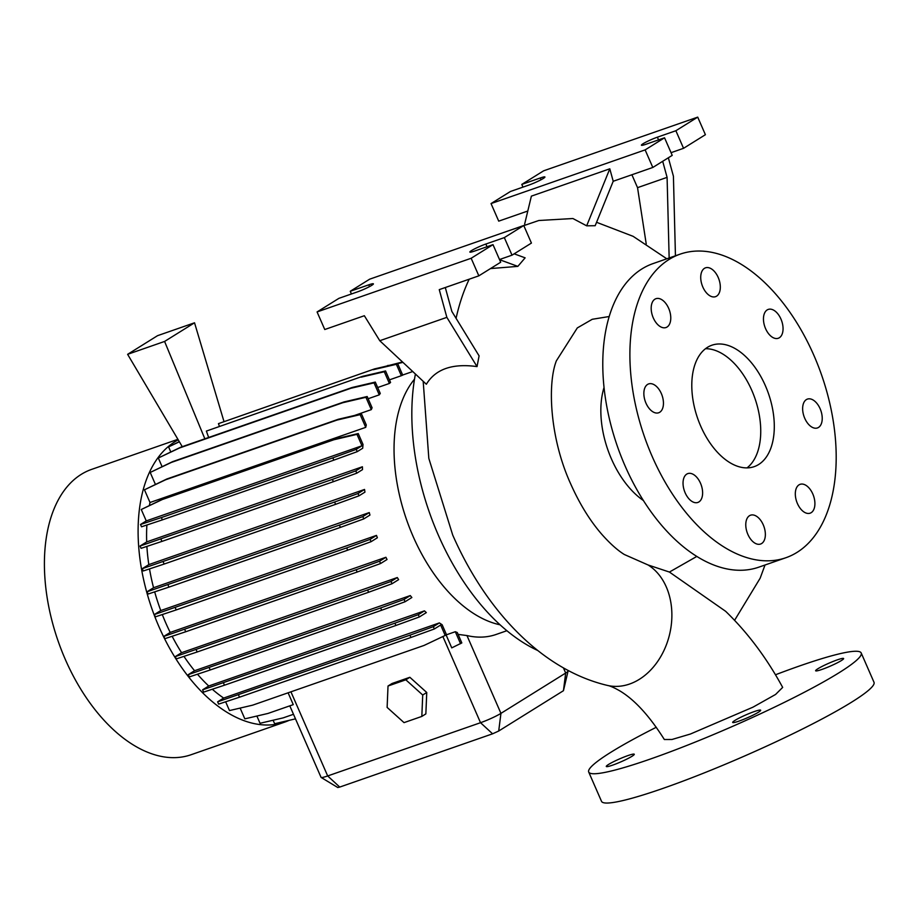 <?xml version="1.0" encoding="UTF-8"?>
<svg xmlns="http://www.w3.org/2000/svg" width="920" height="920" viewBox="0 0 920 920"><rect width="100%" height="100%" fill="white"/><g stroke="black" fill="none" stroke-linecap="round" stroke-linejoin="round"><path stroke-width="1.38" d="M607.442 685.423C610.167 685.883 614.33 687.723 619.919 690.943C634.662 699.763 649.462 715.956 664.344 739.519L671.98 739.484L690.425 734.022L752.997 707.158L775.571 694.462L782.667 687.401C766.716 658.03 747.707 632.661 725.638 611.306L669.415 572.056L648.106 564.983A64.296 48.99 103.1 0 1 670.898 627.762A64.296 48.99 103.1 0 1 629.591 684.031A64.296 48.99 103.1 0 1 607.442 685.423C541.04 669.748 485.438 609.672 452.72 535.072L428.823 458.39L423.188 381.305M700.511 483.241A15.272 8.912 70.8 0 0 687.803 473.604A15.272 8.912 70.8 0 0 685.147 492.809A15.272 8.912 70.8 0 0 697.855 502.447A15.272 8.912 70.8 0 0 700.511 483.241M661.342 393.565A15.272 8.912 70.8 0 0 648.623 383.928A15.272 8.912 70.8 0 0 645.966 403.132A15.272 8.912 70.8 0 0 658.674 412.769A15.272 8.912 70.8 0 0 661.342 393.565M668.668 308.327A15.272 8.912 70.8 0 0 655.96 298.69A15.272 8.912 70.8 0 0 653.292 317.906A15.272 8.912 70.8 0 0 665.999 327.531A15.272 8.912 70.8 0 0 668.668 308.327M718.209 277.46A15.272 8.912 70.8 0 0 705.502 267.835A15.272 8.912 70.8 0 0 702.834 287.04A15.272 8.912 70.8 0 0 715.542 296.666A15.272 8.912 70.8 0 0 718.209 277.46M780.942 319.044A15.272 8.912 70.8 0 0 768.234 309.419A15.272 8.912 70.8 0 0 765.567 328.624A15.272 8.912 70.8 0 0 778.285 338.261A15.272 8.912 70.8 0 0 780.942 319.044M820.122 408.733A15.272 8.912 70.8 0 0 807.415 399.096A15.272 8.912 70.8 0 0 804.747 418.301A15.272 8.912 70.8 0 0 817.466 427.938A15.272 8.912 70.8 0 0 820.122 408.733M812.797 493.959A15.272 8.912 70.8 0 0 800.089 484.334A15.272 8.912 70.8 0 0 797.421 503.539A15.272 8.912 70.8 0 0 810.129 513.176A15.272 8.912 70.8 0 0 812.797 493.959M763.255 524.825A15.272 8.912 70.8 0 0 750.547 515.2A15.272 8.912 70.8 0 0 747.88 534.405A15.272 8.912 70.8 0 0 760.587 544.03A15.272 8.912 70.8 0 0 763.255 524.825M817.926 668.736A15.272 1.621 156.4 0 1 833.336 661.353A15.272 1.621 156.4 0 1 843.628 658.536A15.272 1.621 156.4 0 1 841.34 660.571A15.272 1.621 156.4 0 1 825.93 667.943A15.272 1.621 156.4 0 1 815.637 670.76A15.272 1.621 156.4 0 1 817.926 668.736M734.953 720.418A15.272 1.621 156.4 0 1 750.363 713.034A15.272 1.621 156.4 0 1 760.656 710.217A15.272 1.621 156.4 0 1 758.379 712.252A15.272 1.621 156.4 0 1 742.969 719.624A15.272 1.621 156.4 0 1 732.676 722.442A15.272 1.621 156.4 0 1 734.953 720.418M608.568 764.439A15.272 1.621 156.4 0 1 623.978 757.068A15.272 1.621 156.4 0 1 634.271 754.25A15.272 1.621 156.4 0 1 631.994 756.286A15.272 1.621 156.4 0 1 616.584 763.657A15.272 1.621 156.4 0 1 606.292 766.475A15.272 1.621 156.4 0 1 608.568 764.439M609.178 316.526L592.25 319.286L577.311 327.922L556.37 360.824C547.434 383.582 549.608 437.471 570.549 483.586C579.473 503.677 589.846 520.536 601.657 534.152C609.925 543.49 617.492 550.275 624.335 554.507L648.106 564.983M506.575 231.483L538.844 220.501L572.907 218.523L586.672 225.825L595.182 225.71L613.214 181.263L609.799 168.808L531.38 196.132L524.641 224.123M317.078 311.938L338.928 298.333L357.409 291.893A11.247 1.196 -23.6 0 0 368.184 287.293A11.247 1.196 -23.6 0 0 373.393 283.854A11.247 1.196 -23.6 0 0 368.747 284.832L350.255 291.272L369.667 279.174L523.756 225.503L504.332 237.601L485.841 244.041A11.247 1.196 -23.6 0 0 471.546 250.573A11.247 1.196 -23.6 0 0 469.867 252.068A11.247 1.196 -23.6 0 0 474.513 251.091L493.005 244.651L471.155 258.267L317.078 311.938L324.76 329.521L364.343 315.721L379.776 340.722L426.351 384.249C435.551 369.092 452.444 363.204 477.031 366.597L479.09 355.867L451.858 311.443L445.303 287.523M514.165 253.828L525.124 257.841L517.845 266.374L490.498 268.571M469.2 279.197A241.661 141.024 70.8 0 0 456.078 318.308M765.405 385.767A64.296 37.513 70.8 0 0 711.896 345.218A64.296 37.513 70.8 0 0 700.683 426.098A64.296 37.513 70.8 0 0 754.193 466.647A64.296 37.513 70.8 0 0 765.405 385.767M747.029 467.889A64.296 37.513 70.8 0 0 751.847 390.494A64.296 37.513 70.8 0 0 705.502 348.703M680.168 254.138L653.05 263.591A160.736 93.794 70.8 0 0 625.013 465.784A160.736 93.794 70.8 0 0 758.804 567.168L785.921 557.716A160.736 93.794 70.8 0 0 813.958 355.522A160.736 93.794 70.8 0 0 680.168 254.138A160.736 93.794 70.8 0 0 652.13 456.343A160.736 93.794 70.8 0 0 785.921 557.716M604.026 387.492A76.349 44.551 70.8 0 0 611.409 458.861A76.349 44.551 70.8 0 0 643.413 500.537M696.819 556.428L669.415 572.056M415.414 374.037A191.28 111.619 70.8 0 0 438.299 535.049A191.28 111.619 70.8 0 0 537.866 650.555M177.916 439.323L91.666 469.372A151.087 88.17 70.8 0 0 65.308 659.433A151.087 88.17 70.8 0 0 191.072 754.733L284.763 722.096A151.087 88.17 70.8 0 0 289.167 720.325M178.227 439.841A151.087 88.17 70.8 0 0 158.999 626.796A151.087 88.17 70.8 0 0 284.763 722.096M414.506 379.19A137.862 80.454 70.8 0 0 413.114 536.441A137.862 80.454 70.8 0 0 500.077 624.806M643.091 143.715A11.247 1.196 -23.6 0 0 641.412 145.21A11.247 1.196 -23.6 0 0 646.058 144.233L664.55 137.793L645.127 149.891L491.038 203.573L510.462 191.475L528.954 185.035A11.247 1.196 -23.6 0 0 539.729 180.423A11.247 1.196 -23.6 0 0 544.928 176.996A11.247 1.196 -23.6 0 0 540.281 177.974L521.789 184.414L543.639 170.809L697.716 117.127L675.878 130.732L657.386 137.184A11.247 1.196 -23.6 0 0 643.091 143.715M775.468 674.774A148.683 15.755 156.4 0 1 861.2 652.981A148.683 15.755 156.4 0 1 838.982 672.784A148.683 15.755 156.4 0 1 688.931 744.602A148.683 15.755 156.4 0 1 588.708 772.029A148.683 15.755 156.4 0 1 610.938 752.226A148.683 15.755 156.4 0 1 656.305 727.26M861.2 652.981L874 682.272A148.683 15.755 156.4 0 1 851.77 702.075A148.683 15.755 156.4 0 1 701.73 773.893A148.683 15.755 156.4 0 1 601.507 801.32L588.708 772.029M162.288 614.548A137.862 80.454 70.8 0 0 165.646 622.656A137.862 80.454 70.8 0 0 170.2 632.431L163.852 636.387L164.852 638.687L185.713 631.764L357.167 572.033L380.57 563.534L387.032 559.509A137.862 80.454 -109.2 0 1 385.905 557.278L170.2 632.431M172.143 636.272A137.862 80.454 70.8 0 0 181.573 652.694L175.294 656.604L176.295 658.904L197.167 651.981L368.609 592.261L392.012 583.751L398.636 579.634A137.862 80.454 -109.2 0 1 397.291 577.541L181.573 652.694M183.965 656.362A137.862 80.454 70.8 0 0 194.557 670.726L188.335 674.601L189.347 676.901L210.208 669.978L381.65 610.247L405.065 601.749L411.861 597.505A137.862 80.454 -109.2 0 1 410.274 595.573L194.557 670.726M197.466 674.199A137.862 80.454 70.8 0 0 208.725 685.998L202.595 689.827L203.596 692.127L224.468 685.204L395.91 625.473L419.313 616.975L426.339 612.594A137.862 80.454 -109.2 0 1 424.442 610.857L208.725 685.998M212.302 689.241A137.862 80.454 70.8 0 0 223.652 698.061L217.626 701.822L218.626 704.11L239.499 697.199L410.941 637.468L434.343 628.969L440.657 625.036L445.188 635.432L446.464 634.639L442.129 624.726A137.862 80.454 -109.2 0 1 439.369 622.909L223.652 698.061M446.096 634.926L451.754 647.875L461.817 642.919L457.286 632.523A137.862 80.454 -109.2 0 1 455.308 631.718L445.947 634.961M506.885 630.717L496.121 634.466A137.862 80.454 -109.2 0 1 466.957 635.559L458.091 634.386M289.8 705.847L321.046 777.342A16.077 1.702 -23.6 0 0 321.137 777.446A16.077 1.702 -23.6 0 0 327.681 775.951L480.527 722.706A16.077 1.702 -23.6 0 0 500.94 713.368L565.673 673.049A16.077 1.702 -23.6 0 0 568.088 671.036A16.077 1.702 -23.6 0 0 568.077 670.898L567.824 670.323M409.86 677.293L392.07 683.48L388.022 686.009L387.124 707.411L404.029 722.625L421.82 716.427L425.856 713.897L426.753 692.495L409.86 677.293L405.823 679.811L388.022 686.009M256.875 716.036L260.049 723.281L283.188 717.876L293.491 714.288M240.131 708.089L244.835 718.853L267.973 713.448L293.273 704.639L288.098 692.806M225.641 701.787L229.482 710.573L252.62 705.168L424.062 645.438L445.188 635.432M154.353 614.548L155.353 616.848L176.226 609.925L347.668 550.194L371.07 541.696L377.372 537.774A137.862 80.454 -109.2 0 1 376.475 535.405L160.758 610.546L154.353 614.548L346.667 547.894L370.07 539.396L376.475 535.405M154.675 591.859A137.862 80.454 70.8 0 0 160.758 610.546M147.085 591.744L148.097 594.044L168.958 587.121L340.4 527.401L363.814 518.891L369.943 515.073A137.862 80.454 -109.2 0 1 369.276 512.566L153.559 587.719L147.085 591.744L339.399 525.101L362.802 516.591L369.276 512.566M149.511 568.905A137.862 80.454 70.8 0 0 153.559 587.719M142.278 568.675L143.278 570.975L164.151 564.052L335.593 504.332L358.995 495.822L364.952 492.119A137.862 80.454 -109.2 0 1 364.538 489.451L148.821 564.604L142.278 568.675L334.592 502.032L357.995 493.522L364.538 489.451M146.901 546.399A137.862 80.454 70.8 0 0 148.821 564.604M140.07 546.031L141.07 548.332L161.931 541.409L333.373 481.689L356.787 473.179L362.526 469.602A137.862 80.454 -109.2 0 1 362.399 466.762L146.694 541.903L140.07 546.031L332.373 479.389L355.775 470.879L362.399 466.762M146.889 525.009A137.862 80.454 70.8 0 0 146.694 541.903M140.518 524.492L141.519 526.792L162.38 519.869L333.834 460.149L357.236 451.639L362.71 448.235A137.862 80.454 -109.2 0 1 363.02 444.475L358.248 433.561L356.983 434.355L361.974 445.774L146.257 520.915L140.518 524.492L161.38 517.58L162.38 519.869M146.257 520.915L141.266 509.507L162.403 499.491L333.845 439.772L356.983 434.355M358.248 433.561L335.11 438.978L163.668 498.697L141.266 509.507M150.006 502.504L144.463 489.796L165.589 479.78L337.03 420.06L360.168 414.644L365.723 427.351L150.006 502.504A137.862 80.454 70.8 0 0 149.385 505.471M365.723 427.351A137.862 80.454 -109.2 0 1 366.286 424.959L361.445 413.85L338.307 419.267L166.853 478.986L144.463 489.796M155.422 484.414L150.202 472.454L171.327 462.438L342.769 402.718L365.918 397.302L371.3 409.63A137.862 80.454 -109.2 0 1 372.094 407.767L367.183 396.52L365.918 397.302M367.183 396.52L344.046 401.925L172.603 461.656L150.202 472.454M162.081 466.635L158.32 458.01L179.446 448.005L350.899 388.274L374.037 382.869L379.27 394.853A137.862 80.454 -109.2 0 1 380.27 393.449L375.303 382.076L374.037 382.869M375.303 382.076L352.164 387.481L180.722 447.212L158.32 458.01M170.775 451.927L168.578 446.901L179.377 441.784M179.285 441.634L168.578 446.901M273.113 720.233L274.643 723.73L295.481 718.853M401.35 375.705A137.862 80.454 -109.2 0 1 402.707 375.118L397.635 363.515L396.37 364.308L401.35 375.705L389.447 379.856M389.401 383.445A137.862 80.454 -109.2 0 1 390.574 382.444L385.56 370.955L384.284 371.749L389.401 383.445L377.683 387.527M379.27 394.853L368.149 398.728M371.3 409.63L354.51 415.472M351.428 293.974L350.255 291.272M493.005 244.651L500.687 262.234L478.837 275.839L439.254 289.627L446.855 317.354L379.776 340.722M478.837 275.839L471.155 258.267M523.756 225.503L531.426 243.075L512.014 255.173L499.502 259.532M512.014 255.173L504.332 237.601M499.572 259.693L517.845 266.374M446.855 317.354L477.031 366.597M631.89 174.754L637.537 187.657L646.219 243.903M662.699 161.31L667.092 177.364L637.537 187.657M697.716 117.127L705.398 134.699L683.548 148.315L671.048 152.674M683.548 148.315L675.878 130.732M675.441 255.783L673.417 176.226L668.357 157.78M522.974 187.117L521.789 184.414M527.804 211.013L498.72 221.145L491.038 203.573M664.55 137.793L672.221 155.365L652.809 167.463L645.127 149.891M652.809 167.463L613.214 181.263M609.799 168.808L586.672 225.825M667.092 177.364L669.15 257.979M568.088 671.036L563.442 690.702L498.709 731.02L492.591 733.815L339.744 787.071L337.778 787.52L321.137 777.446M160.931 539.108L161.931 541.409M332.373 479.389L333.373 481.689M355.775 470.879L356.787 473.179M163.852 636.387L356.155 569.733L379.569 561.234L385.905 557.278M184.713 629.464L185.713 631.764M356.155 569.733L357.167 572.033M379.569 561.234L380.57 563.534M217.626 701.822L409.94 635.168L433.343 626.669L439.369 622.909M238.487 694.899L239.499 697.199M409.94 635.168L410.941 637.468M433.343 626.669L434.343 628.969M204.849 438.805L164.588 341.447L127.615 354.327L182.263 446.671M127.615 354.327L157.55 335.673L194.534 322.793L223.939 421.383M374.497 368.92L218.454 423.637L374.497 368.92L397.635 363.515M373.232 369.713L396.37 364.308M218.454 423.637L219.362 426.213M362.422 376.372L206.379 431.077L362.422 376.372L385.56 370.955M361.146 377.166L384.284 371.749M206.379 431.077L208.644 437.483M194.534 322.793L164.588 341.447M166.853 478.986L165.589 479.78M338.307 419.267L337.03 420.06M361.445 413.85L360.168 414.644M163.139 561.752L164.151 564.052M334.592 502.032L335.593 504.332M357.995 493.522L358.995 495.822M175.294 656.604L367.597 589.961L391.011 581.452L397.291 577.541M196.155 649.681L197.167 651.981M367.597 589.961L368.609 592.261M391.011 581.452L392.012 583.751M460.552 643.712L455.308 631.718M163.668 498.697L162.403 499.491M335.11 438.978L333.845 439.772M161.38 517.58L332.822 457.849L356.235 449.351L361.974 445.774M356.235 449.351L357.236 451.639M332.822 457.849L333.834 460.149M167.958 584.821L168.958 587.121M339.399 525.101L340.4 527.401M362.802 516.591L363.814 518.891M188.335 674.601L380.65 607.947L404.053 599.449L410.274 595.573M209.208 667.678L210.208 669.978M380.65 607.947L381.65 610.247M404.053 599.449L405.065 601.749M180.722 447.212L179.446 448.005M352.164 387.481L350.899 388.274M175.214 607.625L176.226 609.925M346.667 547.894L347.668 550.194M370.07 539.396L371.07 541.696M202.595 689.827L394.898 623.173L418.312 614.675L424.442 610.857M223.456 682.904L224.468 685.204M394.898 623.173L395.91 625.473M418.312 614.675L419.313 616.975M384.652 366.551L402.523 361.985M397.681 363.607L402.937 362.376M388.044 365.366L387.044 365.987M172.603 461.656L171.327 462.438M344.046 401.925L342.769 402.718M421.82 716.427L422.717 695.014L426.753 692.495M422.717 695.014L405.823 679.811M339.744 787.071L327.681 775.951L290.927 691.817M492.591 733.815L480.527 722.706L442.876 636.525M563.442 690.702L565.673 673.049L563.431 667.897M498.709 731.02L500.94 713.368L466.957 635.559M369.518 286.603L368.747 284.832M487.025 246.732L485.841 244.041M658.559 139.874L657.386 137.184M541.052 179.745L540.281 177.974M666.816 258.796L633.155 236.348L596.574 222.295M402.672 375.026L412.723 371.53M765.014 565.006L760.15 578.208L734.585 620.321"/></g></svg>
